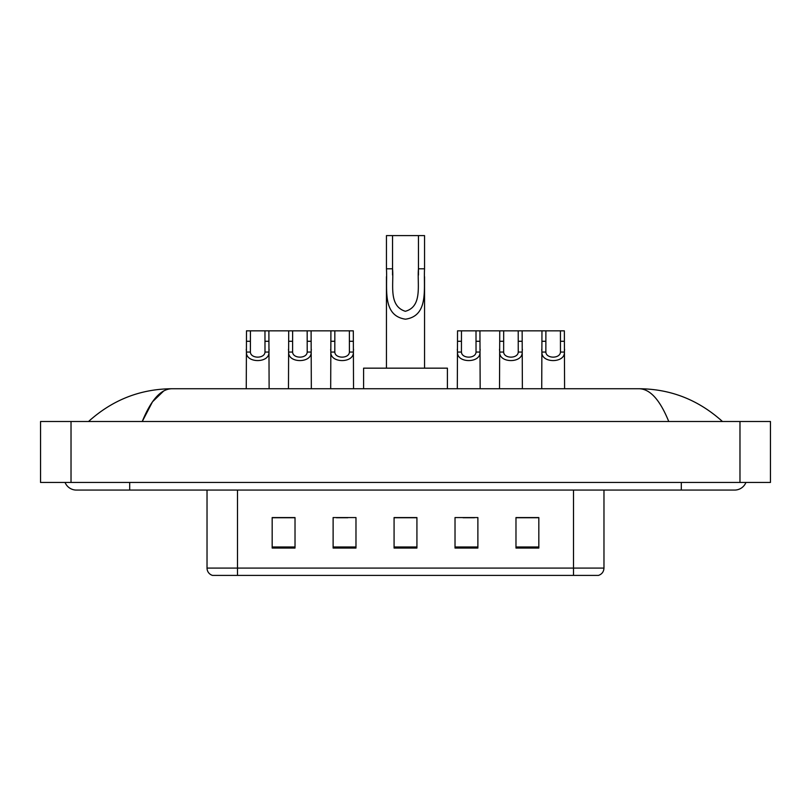 <?xml version="1.0" encoding="UTF-8"?>
<svg xmlns="http://www.w3.org/2000/svg" width="811" height="811" viewBox="0 0 811 811"><rect width="100%" height="100%" fill="white"/><g stroke="black" fill="none" stroke-linecap="round" stroke-linejoin="round"><path stroke-width="1.22" d="M65.062 482.454A12.195 12.195 0 0 0 76.356 490.067A12.195 12.195 0 0 1 65.062 482.454A12.195 12.195 0 0 0 76.356 490.067L734.644 490.067A12.195 12.195 0 0 0 745.938 482.454A12.195 12.195 0 0 1 734.644 490.067A12.195 12.195 0 0 0 745.938 482.454A12.195 12.195 0 0 1 734.644 490.067M668.751 421.497C660.012 399.985 650.189 389.067 639.301 388.743L171.699 388.743C160.811 389.067 150.988 399.985 142.249 421.497L152.509 401.8L163.792 390.882M71.023 421.497L770.45 421.497L770.45 482.454L40.55 482.454L40.55 421.497L71.023 421.497L71.023 482.454M639.301 388.743C670.748 388.986 698.474 399.904 722.449 421.497L719.854 419.145M91.146 419.145L88.551 421.497C112.415 399.955 140.131 389.027 171.699 388.743M573.499 575.404L573.499 568.085L603.972 568.085C603.759 571.745 601.934 574.178 598.488 575.404L212.512 575.404A7.623 7.623 0 0 1 207.028 568.085L207.028 490.067M538.828 548.054L538.828 517.57L515.978 517.57L515.978 548.054L538.828 548.054M477.882 548.054L477.882 517.57L455.022 517.57L455.022 548.054L477.882 548.054M295.022 548.054L295.022 517.57L272.172 517.57L272.172 548.054L295.022 548.054M355.978 548.054L355.978 517.57L333.118 517.57L333.118 548.054L355.978 548.054M416.925 548.054L416.925 517.57L394.075 517.57L394.075 548.054L416.925 548.054M515.978 517.732L537.764 517.732M526.339 517.732L516.658 517.732M336.393 517.732L347.828 517.732M294.19 517.732L284.509 517.732M273.084 517.732L295.022 517.732M463.02 517.732L474.455 517.732M416.925 517.732L394.075 517.732M392.544 235.595L424.548 235.595L424.548 268.796C423.464 288.118 429.201 315.834 405.47 319.189C381.748 315.692 387.567 288.098 386.452 268.796L386.452 235.595L392.544 235.595L392.544 275.01M386.452 268.796L392.544 268.796C393.943 283.921 388.084 305.879 405.338 311.292C422.916 306.426 417.077 284.053 418.456 268.796L418.456 235.595M424.548 268.796L418.456 268.796L418.456 275.101M386.452 276.652L386.452 368.164M424.548 276.673L424.548 368.164M447.408 388.743L447.408 368.164L363.592 368.164L363.592 388.743M250.427 330.837L250.386 352.055C250.66 358.827 264.731 358.827 264.994 352.055L264.964 330.837L246.493 330.837L246.26 388.743M264.964 330.837L268.887 330.837L269.12 388.743M269.12 349.308L268.907 352.055C269.82 363.409 245.561 363.409 246.473 352.055L246.26 349.308M292.629 330.837L292.599 352.055C292.862 358.827 306.933 358.827 307.207 352.055L307.166 330.837L288.706 330.837L288.473 388.743M307.166 330.837L311.1 330.837L311.333 388.743M311.333 349.308L311.12 352.055C312.032 363.409 287.773 363.409 288.686 352.055L288.473 349.308M334.842 330.837L334.811 352.055C335.075 358.827 349.146 358.827 349.409 352.055L349.379 330.837L330.908 330.837L330.685 388.743M349.379 330.837L353.312 330.837L353.535 388.743M353.535 349.308L353.332 352.055C354.245 363.409 329.976 363.409 330.888 352.055L330.685 349.308M461.469 330.837L461.439 352.055C461.702 358.827 475.773 358.827 476.037 352.055L476.006 330.837L457.536 330.837L457.313 388.743M476.006 330.837L479.94 330.837L480.163 388.743M480.163 349.308L479.96 352.055C480.872 363.409 456.603 363.409 457.516 352.055L457.313 349.308M503.682 330.837L503.641 352.055C503.915 358.827 517.986 358.827 518.249 352.055L518.219 330.837L499.748 330.837L499.515 388.743M518.219 330.837L522.142 330.837L522.375 388.743M522.375 349.308L522.162 352.055C523.075 363.409 498.816 363.409 499.728 352.055L499.515 349.308M545.884 330.837L545.854 352.055C546.117 358.827 560.188 358.827 560.462 352.055L560.421 330.837L541.961 330.837L541.728 388.743M560.421 330.837L564.355 330.837L564.588 388.743M564.588 349.308L564.375 352.055C565.287 363.409 541.028 363.409 541.941 352.055L541.728 349.308M268.887 330.837L288.706 330.837M311.1 330.837L330.908 330.837M479.94 330.837L499.748 330.837M522.142 330.837L541.961 330.837M681.311 482.454L681.311 490.067M129.689 482.454L129.689 490.067M739.977 421.497L739.977 482.454M207.028 568.085L237.501 568.085L237.501 575.404M237.501 490.067L237.501 568.085L573.499 568.085L573.499 490.067M416.925 546.989L394.075 546.989M355.978 546.989L333.118 546.989M295.022 546.989L272.172 546.989M477.882 546.989L455.022 546.989M538.828 546.989L515.978 546.989M268.907 352.055L264.994 352.055M250.386 352.055L246.473 352.055M250.427 341.279L246.493 341.279M268.887 341.279L264.964 341.279M311.12 352.055L307.207 352.055M292.599 352.055L288.686 352.055M292.629 341.279L288.706 341.279M311.1 341.279L307.166 341.279M353.332 352.055L349.409 352.055M334.811 352.055L330.888 352.055M334.842 341.279L330.908 341.279M353.312 341.279L349.379 341.279M479.96 352.055L476.037 352.055M461.439 352.055L457.516 352.055M461.469 341.279L457.536 341.279M479.94 341.279L476.006 341.279M522.162 352.055L518.249 352.055M503.641 352.055L499.728 352.055M503.682 341.279L499.748 341.279M522.142 341.279L518.219 341.279M564.375 352.055L560.462 352.055M545.854 352.055L541.941 352.055M545.884 341.279L541.961 341.279M564.355 341.279L560.421 341.279M603.972 568.085L603.972 490.067"/></g></svg>
